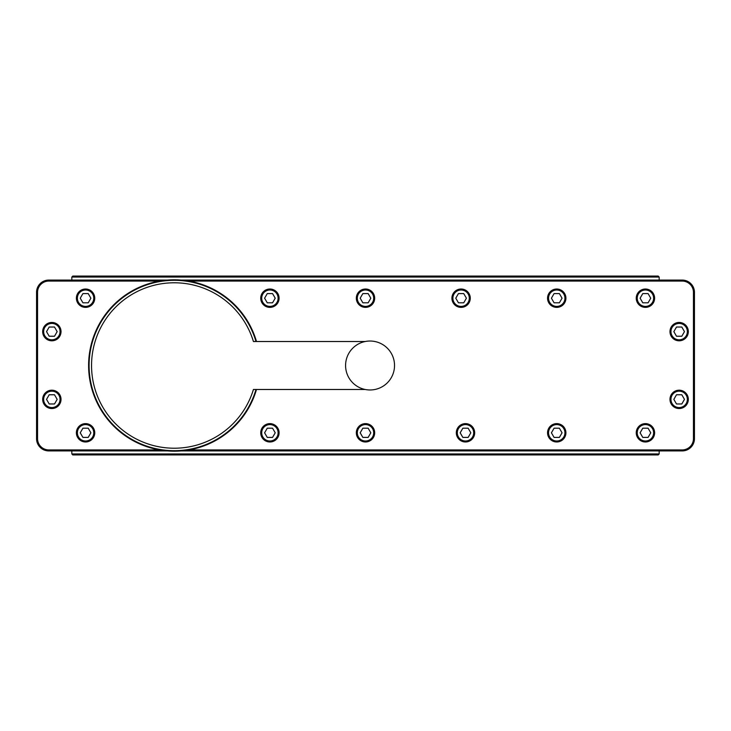 <?xml version="1.0" encoding="UTF-8"?>
<svg xmlns="http://www.w3.org/2000/svg" width="731" height="731" viewBox="0 0 731 731"><rect width="100%" height="100%" fill="white"/><g stroke="black" fill="none" stroke-linecap="round" stroke-linejoin="round"><path stroke-width="1.1" d="M71.821 280.083L71.821 277.049L72.798 276.071L658.202 276.071L659.179 277.049L658.202 276.071M659.179 280.083L659.179 277.049L71.821 277.049L72.798 276.071M71.821 450.917L71.821 453.951L72.798 454.929L71.821 453.951L659.179 453.951L659.179 450.917M658.202 454.929L659.179 453.951L658.202 454.929L72.798 454.929M180.731 280.083L682.187 280.083A12.235 12.235 0 0 1 694.45 292.327L694.45 438.673A12.235 12.235 0 0 1 682.215 450.917L180.731 450.917M167.792 450.917L48.813 450.917A12.235 12.235 0 0 1 36.55 438.673L36.55 292.327A12.235 12.235 0 0 1 48.785 280.083L167.792 280.083M188.689 281.07L682.187 281.07L682.187 280.083A12.235 12.235 0 0 1 694.423 292.327L694.423 438.673A12.235 12.235 0 0 1 682.187 450.917L682.187 449.93L188.689 449.93M682.187 281.07A11.257 11.257 0 0 1 693.445 292.327L693.445 438.673A11.257 11.257 0 0 1 682.187 449.93M159.833 449.93L48.813 449.93A11.257 11.257 0 0 1 37.555 438.673L37.555 292.327A11.257 11.257 0 0 1 48.813 281.07L159.833 281.07M256.499 341.514A85.655 85.655 0 0 0 88.606 365.5A85.655 85.655 0 0 0 256.499 389.486M255.987 341.514A85.171 85.171 0 0 0 89.091 365.5A85.171 85.171 0 0 0 255.987 389.486M365.18 341.514L253.429 341.514A82.722 82.722 0 0 0 126.088 298.257A82.722 82.722 0 0 0 126.088 432.743A82.722 82.722 0 0 0 253.429 389.486L365.18 389.486M61.02 331.627A9.174 9.174 0 0 0 51.846 322.453A9.174 9.174 0 0 0 42.672 331.627A9.174 9.174 0 0 0 51.846 340.81A9.174 9.174 0 0 0 61.02 331.627M60.043 331.627A8.196 8.196 0 0 0 51.846 323.431A8.196 8.196 0 0 0 43.65 331.627A8.196 8.196 0 0 0 51.846 339.824A8.196 8.196 0 0 0 60.043 331.627M49.187 336.233L54.505 336.233L57.155 331.627L54.505 327.031L49.187 327.031L46.537 331.627L49.187 336.233M688.328 331.627A9.174 9.174 0 0 0 679.154 322.453A9.174 9.174 0 0 0 669.98 331.627A9.174 9.174 0 0 0 679.154 340.81A9.174 9.174 0 0 0 688.328 331.627M687.35 331.627A8.196 8.196 0 0 0 679.154 323.431A8.196 8.196 0 0 0 670.957 331.627A8.196 8.196 0 0 0 679.154 339.824A8.196 8.196 0 0 0 687.35 331.627M676.495 336.233L681.813 336.233L684.463 331.627L681.813 327.031L676.495 327.031L673.845 331.627L676.495 336.233M61.02 399.373A9.174 9.174 0 0 0 51.846 390.19A9.174 9.174 0 0 0 42.672 399.373A9.174 9.174 0 0 0 51.846 408.547A9.174 9.174 0 0 0 61.02 399.373M60.043 399.373A8.196 8.196 0 0 0 51.846 391.176A8.196 8.196 0 0 0 43.65 399.373A8.196 8.196 0 0 0 51.846 407.569A8.196 8.196 0 0 0 60.043 399.373M49.187 403.969L54.505 403.969L57.155 399.373L54.505 394.767L49.187 394.767L46.537 399.373L49.187 403.969M688.328 399.373A9.174 9.174 0 0 0 679.154 390.19A9.174 9.174 0 0 0 669.98 399.373A9.174 9.174 0 0 0 679.154 408.547A9.174 9.174 0 0 0 688.328 399.373M687.35 399.373A8.196 8.196 0 0 0 679.154 391.176A8.196 8.196 0 0 0 670.957 399.373A8.196 8.196 0 0 0 679.154 407.569A8.196 8.196 0 0 0 687.35 399.373M676.495 403.969L681.813 403.969L684.463 399.373L681.813 394.767L676.495 394.767L673.845 399.373L676.495 403.969M94.747 298.193A9.174 9.174 0 0 0 85.573 289.019A9.174 9.174 0 0 0 76.389 298.193A9.174 9.174 0 0 0 85.573 307.376A9.174 9.174 0 0 0 94.747 298.193M93.769 298.193A8.196 8.196 0 0 0 85.573 289.997A8.196 8.196 0 0 0 77.376 298.193A8.196 8.196 0 0 0 85.573 306.399A8.196 8.196 0 0 0 93.769 298.193M82.914 302.798L88.232 302.798L90.882 298.193L88.232 293.597L82.914 293.597L80.255 298.193L82.914 302.798M279.087 298.193A9.174 9.174 0 0 0 269.903 289.019A9.174 9.174 0 0 0 260.729 298.193A9.174 9.174 0 0 0 269.903 307.376A9.174 9.174 0 0 0 279.087 298.193M278.109 298.193A8.196 8.196 0 0 0 269.903 289.997A8.196 8.196 0 0 0 261.707 298.193A8.196 8.196 0 0 0 269.903 306.399A8.196 8.196 0 0 0 278.109 298.193M267.254 302.798L272.562 302.798L275.221 298.193L272.562 293.597L267.254 293.597L264.595 298.193L267.254 302.798M374.674 298.193A9.174 9.174 0 0 0 365.5 289.019A9.174 9.174 0 0 0 356.326 298.193A9.174 9.174 0 0 0 365.5 307.376A9.174 9.174 0 0 0 374.674 298.193M373.696 298.193A8.196 8.196 0 0 0 365.5 289.997A8.196 8.196 0 0 0 357.304 298.193A8.196 8.196 0 0 0 365.5 306.399A8.196 8.196 0 0 0 373.696 298.193M362.841 302.798L368.159 302.798L370.809 298.193L368.159 293.597L362.841 293.597L360.191 298.193L362.841 302.798M470.271 298.193A9.174 9.174 0 0 0 461.097 289.019A9.174 9.174 0 0 0 451.913 298.193A9.174 9.174 0 0 0 461.097 307.376A9.174 9.174 0 0 0 470.271 298.193M469.293 298.193A8.196 8.196 0 0 0 461.097 289.997A8.196 8.196 0 0 0 452.891 298.193A8.196 8.196 0 0 0 461.097 306.399A8.196 8.196 0 0 0 469.293 298.193M458.438 302.798L463.746 302.798L466.405 298.193L463.746 293.597L458.438 293.597L455.779 298.193L458.438 302.798M565.913 298.193A9.174 9.174 0 0 0 556.739 289.019A9.174 9.174 0 0 0 547.556 298.193A9.174 9.174 0 0 0 556.739 307.376A9.174 9.174 0 0 0 565.913 298.193M564.935 298.193A8.196 8.196 0 0 0 556.739 289.997A8.196 8.196 0 0 0 548.542 298.193A8.196 8.196 0 0 0 556.739 306.399A8.196 8.196 0 0 0 564.935 298.193M554.08 302.798L559.389 302.798L562.048 298.193L559.389 293.597L554.08 293.597L551.421 298.193L554.08 302.798M654.61 298.193A9.174 9.174 0 0 0 645.427 289.019A9.174 9.174 0 0 0 636.253 298.193A9.174 9.174 0 0 0 645.427 307.376A9.174 9.174 0 0 0 654.61 298.193M653.624 298.193A8.196 8.196 0 0 0 645.427 289.997A8.196 8.196 0 0 0 637.231 298.193A8.196 8.196 0 0 0 645.427 306.399A8.196 8.196 0 0 0 653.624 298.193M642.768 302.798L648.086 302.798L650.745 298.193L648.086 293.597L642.768 293.597L640.118 298.193L642.768 302.798M94.747 432.807A9.174 9.174 0 0 0 85.573 423.624A9.174 9.174 0 0 0 76.389 432.807A9.174 9.174 0 0 0 85.573 441.981A9.174 9.174 0 0 0 94.747 432.807M93.769 432.807A8.196 8.196 0 0 0 85.573 424.601A8.196 8.196 0 0 0 77.376 432.807A8.196 8.196 0 0 0 85.573 441.003A8.196 8.196 0 0 0 93.769 432.807M82.914 437.403L88.232 437.403L90.882 432.807L88.232 428.202L82.914 428.202L80.255 432.807L82.914 437.403M279.087 432.807A9.174 9.174 0 0 0 269.903 423.624A9.174 9.174 0 0 0 260.729 432.807A9.174 9.174 0 0 0 269.903 441.981A9.174 9.174 0 0 0 279.087 432.807M278.109 432.807A8.196 8.196 0 0 0 269.903 424.601A8.196 8.196 0 0 0 261.707 432.807A8.196 8.196 0 0 0 269.903 441.003A8.196 8.196 0 0 0 278.109 432.807M267.254 437.403L272.562 437.403L275.221 432.807L272.562 428.202L267.254 428.202L264.595 432.807L267.254 437.403M374.674 432.807A9.174 9.174 0 0 0 365.5 423.624A9.174 9.174 0 0 0 356.326 432.807A9.174 9.174 0 0 0 365.5 441.981A9.174 9.174 0 0 0 374.674 432.807M373.696 432.807A8.196 8.196 0 0 0 365.5 424.601A8.196 8.196 0 0 0 357.304 432.807A8.196 8.196 0 0 0 365.5 441.003A8.196 8.196 0 0 0 373.696 432.807M362.841 437.403L368.159 437.403L370.809 432.807L368.159 428.202L362.841 428.202L360.191 432.807L362.841 437.403M474.675 432.807A9.174 9.174 0 0 0 465.501 423.624A9.174 9.174 0 0 0 456.318 432.807A9.174 9.174 0 0 0 465.501 441.981A9.174 9.174 0 0 0 474.675 432.807M473.697 432.807A8.196 8.196 0 0 0 465.501 424.601A8.196 8.196 0 0 0 457.304 432.807A8.196 8.196 0 0 0 465.501 441.003A8.196 8.196 0 0 0 473.697 432.807M462.842 437.403L468.16 437.403L470.81 432.807L468.16 428.202L462.842 428.202L460.183 432.807L462.842 437.403M565.913 432.807A9.174 9.174 0 0 0 556.739 423.624A9.174 9.174 0 0 0 547.556 432.807A9.174 9.174 0 0 0 556.739 441.981A9.174 9.174 0 0 0 565.913 432.807M564.935 432.807A8.196 8.196 0 0 0 556.739 424.601A8.196 8.196 0 0 0 548.542 432.807A8.196 8.196 0 0 0 556.739 441.003A8.196 8.196 0 0 0 564.935 432.807M554.08 437.403L559.389 437.403L562.048 432.807L559.389 428.202L554.08 428.202L551.421 432.807L554.08 437.403M654.61 432.807A9.174 9.174 0 0 0 645.427 423.624A9.174 9.174 0 0 0 636.253 432.807A9.174 9.174 0 0 0 645.427 441.981A9.174 9.174 0 0 0 654.61 432.807M653.624 432.807A8.196 8.196 0 0 0 645.427 424.601A8.196 8.196 0 0 0 637.231 432.807A8.196 8.196 0 0 0 645.427 441.003A8.196 8.196 0 0 0 653.624 432.807M642.768 437.403L648.086 437.403L650.745 432.807L648.086 428.202L642.768 428.202L640.118 432.807L642.768 437.403M48.813 449.93L48.813 450.917A12.235 12.235 0 0 1 36.577 438.673L36.577 292.327A12.235 12.235 0 0 1 48.813 280.083L48.813 281.07M694.45 438.673L693.445 438.673M36.55 438.673L37.555 438.673M36.55 292.327L37.555 292.327M694.45 292.327L693.445 292.327M394.53 365.5A24.47 24.47 0 0 0 370.05 341.03A24.47 24.47 0 0 0 345.58 365.5A24.47 24.47 0 0 0 370.05 389.97A24.47 24.47 0 0 0 394.53 365.5"/></g></svg>
